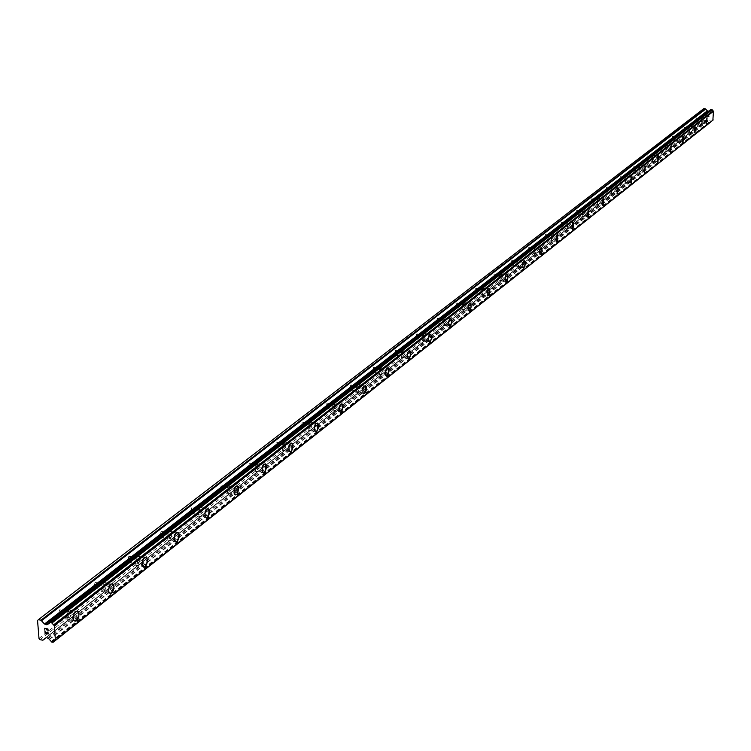 <?xml version="1.0" encoding="UTF-8"?>
<svg xmlns="http://www.w3.org/2000/svg" width="751" height="751" viewBox="0 0 751 751"><rect width="100%" height="100%" fill="white"/><g stroke="black" fill="none" stroke-linecap="round" stroke-linejoin="round"><path stroke-width="0.56" stroke-dasharray="3.75 2.82" d="M696.337 117.973L696.046 121.624L696.337 117.973M701.678 118.498L701.387 122.15L701.678 118.498M706.372 123.746L707.085 117.869M684.555 127.069L684.255 130.777L684.555 127.069M689.962 127.614L689.671 131.312L689.962 127.614M694.722 132.946L695.36 126.957M672.436 136.438L672.136 140.184L672.436 136.438M677.918 136.992L677.609 140.737L677.918 136.992M682.725 142.399L683.382 136.335M659.96 146.069L659.65 149.871L659.96 146.069M665.508 146.642L665.198 150.444L665.508 146.642M670.38 152.143L671.047 145.985M647.118 155.992L646.799 159.841L647.118 155.992M652.732 156.584L652.412 160.432L652.732 156.584M657.66 162.169L658.355 155.926M633.891 166.215L633.562 170.111L633.891 166.215M639.57 166.825L639.251 170.73L639.57 166.825M644.565 172.495L645.381 166.196M620.251 176.748L619.913 180.7L620.251 176.748M626.005 177.377L625.677 181.338L626.005 177.377M631.065 183.141L631.788 176.72M606.188 187.609L605.85 191.618L606.188 187.609M612.027 188.257L611.68 192.275L612.027 188.257M617.144 194.124L617.895 187.6M591.685 198.818L591.337 202.883L591.685 198.818M597.599 199.484L597.242 203.559L597.599 199.484M602.781 205.445L603.551 198.818M576.712 210.374L576.355 214.504L576.712 210.374M582.701 211.069L582.344 215.199L582.701 211.069M587.958 217.133L588.756 210.411M561.25 222.315L560.884 226.502L561.25 222.315M567.324 223.038L566.958 227.224L567.324 223.038M572.478 229.149L573.473 222.371M545.282 234.659L544.897 238.902L545.282 234.659M551.441 235.401L551.056 239.653L551.441 235.401M556.829 241.681L557.683 234.734M528.77 247.408L528.375 251.716L528.77 247.408M535.012 248.177L534.618 252.496L535.012 248.177M540.476 254.57L539.64 251.2L540.213 248.741L541.358 247.511M511.703 260.597L511.29 264.972L511.703 260.597M518.03 261.395L517.617 265.779L518.03 261.395M523.569 267.91L522.818 266.877L522.696 264.474L523.287 261.986L524.48 260.728M494.027 274.246L493.595 278.687L494.027 274.246M500.448 275.082L500.016 279.522L500.448 275.082M506.061 281.709L505.282 280.639L505.254 277.523L505.996 275.213L507 274.406M475.73 288.384L475.28 292.89L475.777 292.843L476.218 288.337L475.73 288.384M482.245 289.248L481.795 293.754L482.283 293.707L482.724 289.191L482.245 289.248M487.934 295.997L487.127 294.899L487.099 291.745L488.122 289.022L489.154 288.675M456.768 303.029L456.308 307.61L456.824 307.553L457.293 302.982L456.768 303.029M463.376 303.92L462.907 308.501L463.433 308.454L463.893 303.873L463.376 303.92M469.14 310.811L468.305 309.665L468.183 307.168L468.821 304.596L470.164 303.254M437.11 318.217L436.622 322.864L437.185 322.817L437.664 318.171L437.11 318.217M443.822 319.137L443.334 323.794L443.888 323.747L444.376 319.1L443.822 319.137M449.661 326.169L448.788 324.986L448.769 321.747L449.586 319.353L450.722 318.48M416.711 333.97L416.204 338.692L416.805 338.645L417.312 333.932L416.711 333.97M423.526 334.937L423.01 339.659L423.611 339.612L424.118 334.89L423.526 334.937M429.45 342.099L428.539 340.87L428.427 338.297L429.365 335.171L430.558 334.27M395.542 350.323L395.007 355.12L395.646 355.082L396.181 350.285L395.542 350.323M402.452 351.327L401.916 356.124L402.555 356.087L403.09 351.29L402.452 351.327M408.46 358.649L407.511 357.363L407.399 354.754L408.375 351.59L409.624 350.67M373.538 367.323L372.975 372.186L373.669 372.149L374.233 367.286L373.538 367.323M380.56 368.365L379.997 373.238L380.682 373.2L381.245 368.328L380.56 368.365M386.643 375.838L385.657 374.496L385.554 371.858L386.558 368.657L387.863 367.708M350.67 384.991L350.069 389.929L350.811 389.9L351.402 384.963L350.67 384.991M357.795 386.08L357.194 391.027L357.936 390.999L358.527 386.052L357.795 386.08M363.963 393.712L362.94 392.313L362.958 388.905L363.869 386.399L365.249 385.423M326.863 403.371L326.234 408.394L327.032 408.375L327.661 403.353L326.863 403.371M334.111 404.507L333.472 409.539L334.27 409.511L334.899 404.489L334.111 404.507M340.363 412.318L339.283 410.844L339.199 408.131L340.269 404.864L341.714 403.86M302.08 422.522L301.404 427.619L302.268 427.61L302.935 422.513L302.08 422.522M309.44 423.705L308.764 428.812L309.619 428.793L310.294 423.695L309.44 423.705M315.777 431.694L314.65 430.145L314.707 426.652L315.683 424.099L317.204 423.057M276.246 442.48L275.533 447.652L276.462 447.652L277.175 442.48L276.246 442.48M283.728 443.71L283.005 448.901L283.934 448.901L284.648 443.71L283.728 443.71M290.149 451.886L288.975 450.262L288.919 447.474L290.055 444.141L291.651 443.071M249.294 463.292L248.534 468.549L249.539 468.568L250.299 463.311L249.294 463.292M256.898 464.587L256.138 469.854L257.133 469.863L257.893 464.597L256.898 464.587M263.404 472.952L262.334 471.797L262.137 468.417L263.319 465.057L265 463.949M221.16 485.033L220.343 490.365L221.432 490.403L222.24 485.062L221.16 485.033M228.886 486.385L228.069 491.727L229.158 491.755L229.966 486.413L228.886 486.385M235.485 494.956L234.359 493.717L234.087 491.051L234.781 488.084L236.124 486.085M191.749 507.742L190.876 513.168L192.059 513.215L192.923 507.798L191.749 507.742M199.616 509.159L198.733 514.585L199.907 514.642L200.78 509.216L199.616 509.159M206.29 517.946L205.098 516.622L204.948 513.14L206.215 509.722L208.093 508.54M160.986 531.511L160.047 537.012L161.324 537.087L162.263 531.586L160.986 531.511M168.984 532.994L168.036 538.505L169.313 538.58L170.252 533.069L168.984 532.994M175.753 542.006L174.485 540.579L174.363 537.049L175.687 533.604L177.668 532.384M128.768 556.397L127.754 561.973L129.144 562.086L130.158 556.5L128.768 556.397M136.907 557.955L135.893 563.541L137.273 563.644L138.278 558.059L136.907 557.955M143.751 567.212L142.427 565.663L142.333 562.086L143.704 558.622L145.807 557.355M94.992 582.485L93.894 588.146L95.405 588.286L96.494 582.635L94.992 582.485M103.272 584.128L102.174 589.788L103.676 589.929L104.764 584.269L103.272 584.128M110.2 593.628L108.792 591.957L108.754 588.333L110.172 584.841L112.406 583.536M59.545 609.878L58.353 615.604L59.996 615.792L61.178 610.056L59.545 609.878M67.966 611.596L66.783 617.331L68.416 617.519L69.599 611.783L67.966 611.596M74.978 621.368L73.495 619.556L73.495 615.876L74.978 612.375L77.353 611.014M67.834 609.868L65.957 612.703L65.309 616.571L65.957 618.955L68.548 619.246L70.425 616.393L71.063 612.534L70.406 610.159L67.834 609.868M74.969 611.314L73.091 614.158L72.443 618.035L73.091 620.42L75.673 620.711L77.541 617.857L78.179 613.98L77.531 611.605L74.969 611.314M103.15 582.429L101.329 585.236L100.737 589.084L101.413 591.394L103.798 591.619L105.619 588.803L106.201 584.963L105.516 582.654L103.15 582.429M110.162 583.809L108.341 586.625L107.75 590.474L108.416 592.792L110.791 593.018L112.603 590.183L113.185 586.343L112.509 584.034L110.162 583.809M136.795 556.294L135.03 559.073L134.485 562.884L135.189 565.137L137.377 565.306L139.142 562.508L139.677 558.697L138.973 556.463L136.795 556.294M143.685 557.608L141.92 560.396L141.376 564.217L142.07 566.461L144.248 566.63L146.013 563.832L146.548 560.011L145.844 557.768L143.685 557.608M168.891 531.361L167.173 534.111L166.675 537.894L167.389 540.082L169.407 540.204L171.115 537.444L171.613 533.661L170.89 531.483L168.891 531.361M175.65 532.619L173.95 535.369L173.443 539.162L174.157 541.349L176.166 541.471L177.865 538.702L178.362 534.909L177.649 532.731L175.65 532.619M199.531 507.563L197.504 511.797L198.133 516.153L200.376 515.871L202.019 511.994L201.634 508.023L199.531 507.563M206.178 508.756L204.159 512.999L204.779 517.364L207.023 517.073L208.647 513.186L208.28 509.216L206.178 508.756M228.811 484.808L226.858 489.004L227.515 493.276L229.599 492.975L231.186 489.126L230.782 485.221L228.811 484.808M235.354 485.953L233.401 490.15L234.049 494.43L236.133 494.12L237.71 490.262L237.307 486.366L235.354 485.953M256.833 463.048L254.936 467.188L255.612 471.384L257.565 471.055L259.095 467.244L258.663 463.414L256.833 463.048M263.263 464.137L261.376 468.286L262.043 472.482L263.986 472.154L265.507 468.333L265.084 464.503L263.263 464.137M283.662 442.198L281.832 446.301L282.526 450.412L284.347 450.074L285.821 446.301L285.38 442.527L283.662 442.198M289.989 443.24L288.159 447.352L288.853 451.464L290.665 451.126L292.13 447.343L291.698 443.569L289.989 443.24M309.384 422.222L307.61 426.277L308.314 430.304L310.013 429.957L311.44 426.221L310.989 422.513L309.384 422.222M315.608 423.217L313.843 427.281L314.538 431.309L316.227 430.961L317.654 427.216L317.204 423.508L315.608 423.217M334.064 403.043L332.346 407.051L333.05 411.004L334.965 410.215L336.026 406.958L335.566 403.315L334.064 403.043M340.184 404L338.476 408.018L339.18 411.97L340.766 411.614L342.137 407.915L341.893 404.686L341.433 403.972L340.184 404M357.758 384.643L356.096 388.605L356.8 392.473L358.602 391.693L359.635 388.464L359.372 385.282L358.922 384.596L357.758 384.643M363.784 385.554L362.123 389.525L362.827 393.402L364.62 392.613L365.653 389.384L365.39 386.202L364.939 385.507L363.784 385.554M380.522 366.948L378.917 370.863L379.621 374.665L381.33 373.885L382.325 370.694L382.052 367.558L380.522 366.948M386.455 367.83L384.85 371.745L385.554 375.556L387.253 374.777L388.248 371.576L387.985 368.441L386.455 367.83M402.423 349.938L400.865 353.805L401.569 357.532L403.174 356.763L404.141 353.599L403.869 350.52L402.423 349.938M408.272 350.783L406.713 354.65L407.408 358.387L409.013 357.617L409.98 354.444L409.708 351.365L408.272 350.783M423.498 333.566L421.987 337.387L422.691 341.048L424.212 340.278L425.15 337.152L424.869 334.12L423.498 333.566M429.253 334.383L427.741 338.203L428.436 341.865L429.957 341.095L430.896 337.969L430.623 334.927L429.253 334.383M443.794 317.795L442.33 321.569L443.024 325.164L444.47 324.404L445.371 321.315L445.099 318.321L443.794 317.795M449.464 318.584L448 322.348L448.694 325.953L450.131 325.192L451.032 322.095L450.76 319.1L449.464 318.584M463.358 302.597L461.931 306.324L462.625 309.853L463.996 309.102L464.878 306.051L464.597 303.104L463.358 302.597M468.953 303.348L467.526 307.075L468.202 310.614L469.572 309.863L470.455 306.802L470.182 303.855L468.953 303.348M482.226 287.943L480.837 291.613L481.522 295.087L482.827 294.345L483.682 291.332L483.409 288.422L482.226 287.943M487.737 288.666L486.348 292.346L487.023 295.819L488.319 295.077L489.173 292.055L488.91 289.144L487.737 288.666M500.438 273.796L499.086 277.419L499.762 280.827L501.001 280.104L501.828 277.119L501.555 274.256L500.438 273.796M505.864 274.49L504.522 278.123L505.179 281.531L506.418 280.808L507.254 277.823L506.981 274.95L505.864 274.49M518.021 260.137L516.707 263.714L517.364 267.065L518.547 266.352L519.363 263.404L519.091 260.578L518.021 260.137M523.372 260.804L522.067 264.39L522.715 267.741L523.888 267.037L524.705 264.08L524.433 261.254L523.372 260.804M535.012 246.938L533.736 250.468L534.383 253.763L535.51 253.068L536.298 250.149L536.036 247.361L535.012 246.938M540.288 247.586L539.011 251.125L539.659 254.42L540.776 253.716L541.565 250.796L541.302 248.008L540.288 247.586M551.441 234.171L550.83 240.902L551.431 240.827L552.041 234.096L551.441 234.171M556.641 234.8L556.031 241.54L556.632 241.456L557.242 234.725L556.641 234.8M567.334 221.827L566.742 228.464L567.305 228.379L567.897 221.752L567.334 221.827M572.469 222.437L571.868 229.074L572.431 228.989L573.022 222.362L572.469 222.437M582.71 209.886L582.138 216.419L582.673 216.344L583.245 209.801L582.71 209.886M587.78 210.468L587.198 217.011L587.733 216.936L588.305 210.393L587.78 210.468M597.608 198.311L597.045 204.76L597.552 204.676L598.106 198.236L597.608 198.311M602.602 198.874L602.039 205.333L602.546 205.248L603.1 198.799L602.602 198.874M612.037 187.102L611.492 193.458L611.971 193.382L612.037 187.102M616.965 187.647L616.421 194.011L616.9 193.936L616.965 187.647M626.024 176.232L625.499 182.502L626.024 176.232M630.887 176.767L630.361 183.037L630.887 176.767M639.589 165.699L639.073 171.876L639.589 165.699M644.396 166.206L643.879 172.401L644.396 166.206M652.75 155.476L652.243 161.568L652.75 155.476M657.5 155.973L656.994 162.075L657.5 155.973M665.527 145.544L665.039 151.561L665.527 145.544M670.211 146.032L669.714 152.049L670.211 146.032M677.937 135.903L677.449 141.845L677.937 135.903M682.565 136.372L682.077 142.314L682.565 136.372M689.991 126.544L689.512 132.401L689.991 126.544M694.562 126.994L694.084 132.861L694.562 126.994M701.706 117.438L701.237 123.23L701.706 117.438M706.222 117.879L705.752 123.671L706.222 117.879M48.13 630.971L47.97 628.972L44.722 628.296M47.416 632.173L48.299 633.009L48.073 634.097M47.735 633.966L44.976 631.45M709.01 116.565L708.202 116.48L709.01 116.565L709.038 115.504L709.01 116.565M708.202 116.48L708.212 115.907L708.202 116.48M708.08 115.898L708.062 116.471L708.08 115.898M708.062 116.471L707.254 116.386L708.062 116.471M707.254 116.386L707.282 115.335L707.254 116.386M707.151 115.325L707.123 116.518L709.141 116.705L709.169 115.523L709.141 116.715L707.113 116.518L707.151 115.325M709.207 114.058L707.179 113.861L709.207 114.058M707.179 113.861L708.944 114.171L707.179 113.861M703.743 108.651L703.143 109.195L702.88 119.953L705.02 120.761L707.17 119.08L708.484 119.062L710.596 121.211L711.619 121.333M49.726 622.391L710.897 109.43M711.845 121.033L712.877 120.207M705.414 120.639L46.243 637.618L705.414 120.639M40.028 639.645L703.462 120.601M39.005 638.453L702.88 119.953M49.191 639.251L709.319 119.756M49.528 639.533L709.517 119.907M54.776 640.641L712.783 120.226M49.613 622.804L709.751 110.519M49.641 622.701L709.545 110.632M37.55 620.486L703.143 109.195M42.535 640.171L705.02 120.761M45.698 637.712L707.142 119.109M46.262 637.627L707.564 118.968M47.735 637.937L708.484 119.062M48.43 638.369L708.897 119.278M51.152 641.429L710.427 120.949M51.303 641.711L710.502 121.108M51.472 641.908L710.596 121.211M51.819 642.124L710.803 121.324M52.814 642.34L711.432 121.38M49.773 622.335L710.793 109.515M49.66 622.57L710.709 109.665M47.332 624.588L709.104 111.035L47.294 624.625M696.046 121.624L701.387 122.15M684.255 130.777L689.671 131.312M672.136 140.184L677.609 140.737M659.65 149.871L665.198 150.444M646.799 159.841L652.412 160.432M633.562 170.111L639.251 170.73M619.913 180.7L625.677 181.338M605.85 191.618L611.68 192.275M591.337 202.883L597.242 203.559M576.355 214.504L582.344 215.199M560.884 226.502L566.958 227.224M544.897 238.902L551.056 239.653M528.375 251.716L534.618 252.496M511.29 264.972L517.617 265.779M493.595 278.687L500.016 279.522M475.28 292.89L481.795 293.754M456.308 307.61L462.907 308.501M436.622 322.864L443.334 323.794M416.204 338.692L423.01 339.659M395.007 355.12L401.916 356.124M372.975 372.186L379.997 373.238M350.069 389.929L357.194 391.027M326.234 408.394L333.472 409.539M301.404 427.619L308.764 428.812M275.533 447.652L283.005 448.901M248.534 468.549L256.138 469.854M220.343 490.365L228.069 491.727M190.876 513.168L198.733 514.585M160.047 537.012L168.036 538.505M127.754 561.973L135.893 563.541M93.894 588.146L102.174 589.788M58.353 615.604L66.783 617.331M65.957 618.955L73.091 620.42M101.413 591.394L108.416 592.792M135.189 565.137L142.07 566.461M167.389 540.082L174.157 541.349M198.133 516.153L204.779 517.364M227.515 493.276L234.049 494.43M255.612 471.384L262.043 472.482M282.526 450.412L288.853 451.464M308.314 430.304L314.538 431.309M333.05 411.004L339.18 411.97M356.8 392.473L362.827 393.402M379.621 374.665L385.554 375.556M401.569 357.532L407.408 358.387M422.691 341.048L428.436 341.865M443.024 325.164L448.694 325.953M462.625 309.853L468.202 310.614M481.522 295.087L487.023 295.819M499.762 280.827L505.179 281.531M517.364 267.065L522.715 267.741M534.383 253.763L539.659 254.42M550.83 240.902L556.031 241.54M566.742 228.464L571.868 229.074M582.138 216.419L587.198 217.011M597.045 204.76L602.039 205.333M611.492 193.458L616.421 194.011M625.499 182.502L630.361 183.037M639.073 171.876L643.879 172.401M652.243 161.568L656.994 162.075M665.039 151.561L669.714 152.049M677.449 141.845L682.077 142.314M689.512 132.401L694.084 132.861M701.237 123.23L705.752 123.671M702.035 117.381L706.55 117.823M690.329 126.478L694.9 126.928M678.294 135.837L682.922 136.306M665.912 145.478L670.587 145.957M653.154 155.401L657.895 155.898M640.012 165.624L644.818 166.14M626.475 176.166L631.338 176.692M612.506 187.027L617.435 187.572M598.106 198.236L603.1 198.799M583.245 209.801L588.305 210.393M567.897 221.752L573.022 222.362M552.041 234.096L557.242 234.725M535.651 246.854L540.927 247.501M518.697 260.053L524.048 260.728M501.161 273.721L506.587 274.415M482.996 287.868L488.497 288.591M464.184 302.522L469.769 303.273M444.676 317.729L450.337 318.508M424.437 333.5L430.192 334.308M403.428 349.882L409.267 350.726M381.602 366.901L387.535 367.774M358.922 384.596L364.939 385.507M335.312 403.015L341.433 403.972M310.736 422.193L316.95 423.198M285.117 442.198L291.435 443.24M258.41 463.067L264.831 464.156M230.519 484.855L237.044 486M201.371 507.638L208.018 508.831M170.89 531.483L177.649 532.731M138.973 556.463L145.844 557.768M105.516 582.654L112.509 584.034M70.406 610.159L77.531 611.605M61.178 610.056L69.599 611.783M96.494 582.635L104.764 584.269M130.158 556.5L138.278 558.059M162.263 531.586L170.252 533.069M192.923 507.798L200.78 509.216M222.24 485.062L229.966 486.413M250.299 463.311L257.893 464.597M277.175 442.48L284.648 443.71M302.935 422.513L310.294 423.695M327.661 403.353L334.899 404.489M351.402 384.963L358.527 386.052M374.233 367.286L381.245 368.328M396.181 350.285L403.09 351.29M417.312 333.932L424.118 334.89M437.664 318.171L444.376 319.1M457.293 302.982L463.893 303.873M476.218 288.337L482.724 289.191M494.487 274.199L500.908 275.026M512.126 260.55L518.453 261.348M529.173 247.361L535.416 248.13M545.667 234.603L551.816 235.354M561.617 222.268L567.681 222.991M577.05 210.327L583.039 211.022M592.004 198.771L597.909 199.437M606.489 187.562L612.318 188.21M620.533 176.701L626.296 177.33M634.154 166.168L639.843 166.778M647.371 155.945L652.985 156.537M660.204 146.032L665.752 146.595M672.671 136.391L678.144 136.945M684.771 127.032L690.178 127.567M696.543 117.935L701.885 118.451M45.651 637.749L707.17 119.08M53.903 640.922L712.211 120.46M49.144 623.565L710.315 110.294M49.641 622.673L709.601 110.575"/><path stroke-width="1.13" d="M707.085 117.869L706.372 123.746M695.36 126.957L694.722 132.946M694.975 132.852L695.454 126.985L694.975 132.852M683.382 136.335L682.725 142.399M682.997 142.305L683.476 136.363L682.997 142.305M671.047 145.985L670.38 152.143M670.662 152.04L671.15 146.013L670.662 152.04M658.355 155.926L657.66 162.169M657.96 162.066L658.467 155.955L657.96 162.066M645.381 166.196L644.565 172.495M631.788 176.72L631.065 183.141M631.394 183.028L631.92 176.757L631.394 183.028M617.895 187.6L617.144 194.124M617.491 194.002L617.012 194.077L618.026 187.637L617.491 194.002M603.551 198.818L602.781 205.445M603.147 205.323L602.64 205.399L603.203 198.949L603.701 198.865L603.147 205.323M588.756 210.411L587.958 217.133M588.333 217.001L587.808 217.086L588.38 210.533L588.906 210.458L588.333 217.001M573.473 222.371L573.051 229.064L572.478 229.149L573.079 222.512L573.642 222.427L573.041 229.064L572.487 229.149M557.683 234.734L556.829 241.681M557.251 241.531L556.66 241.615L557.27 234.875L557.862 234.8L557.251 241.531M541.358 247.511L542.194 250.872L541.405 253.8L540.476 254.57M540.927 254.42L539.913 253.988L539.65 251.2L540.438 248.281L541.555 247.586L542.194 250.881L540.927 254.42M524.48 260.728L525.315 262.268L525.249 264.831L523.569 267.91M524.038 267.741L522.968 267.3L522.705 264.474L523.522 261.517L524.686 260.813L525.343 264.155L524.038 267.741M507 274.406L507.873 275.993L507.807 278.583L507.056 280.893L506.061 281.709M506.559 281.541L505.442 281.081L505.17 278.208L506.005 275.213L507.235 274.5L507.901 277.908L506.559 281.541M489.164 288.675L489.877 291.463L488.985 295.171L487.681 295.903L487.277 295.34L487.108 291.745L488.394 288.75L489.164 288.675L489.708 289.67L489.605 293.491L487.934 295.997M470.164 303.254L470.99 304.39L471.018 307.591L470.229 309.956L469.14 310.811M469.694 310.623L468.464 310.125L468.192 307.168L469.075 304.108L470.436 303.366L471.121 306.896L469.694 310.623M450.722 318.48L451.698 320.208L451.614 322.892L450.797 325.286L449.661 326.169M450.253 325.972L448.948 325.446L448.685 322.442L449.596 319.353L451.022 318.602L451.717 322.188L450.253 325.972M430.558 334.27L431.459 335.5L431.572 338.063L430.642 341.198L429.45 342.099M430.07 341.893L428.699 341.339L428.436 338.297L429.375 335.171L430.877 334.411L431.581 338.063L430.07 341.893M409.624 350.67L410.562 351.947L410.562 355.261L409.708 357.711L408.46 358.649M409.126 358.424L407.671 357.842L407.408 354.754L408.375 351.59L409.971 350.82L410.675 354.547L409.126 358.424M387.863 367.708L388.849 369.041L388.952 371.679L387.957 374.88L386.643 375.838M387.356 375.603L385.826 374.993L385.563 371.858L386.568 368.657L388.248 367.877L388.952 371.679L387.356 375.603M365.249 385.423L366.272 386.812L366.253 390.22L365.333 392.726L363.963 393.712M364.723 393.468L363.55 393.515L363.099 392.82L362.846 389.638L363.878 386.399L365.662 385.62L366.375 389.487L364.723 393.468M341.714 403.86L342.775 405.315L342.869 408.028L341.799 411.295L340.363 412.318M341.17 412.055L339.659 411.783L339.208 408.131L340.278 404.864L342.165 404.085L342.869 408.028L341.17 412.055M317.204 423.057L318.311 424.587L318.264 428.079L317.298 430.642L315.777 431.694M316.64 431.412L315.035 431.112L314.585 427.394L316.011 423.658L317.701 423.311L318.396 427.338L316.64 431.412M291.651 443.071L292.815 444.676L292.881 447.465L291.745 450.797L290.149 451.886M291.069 451.586L289.351 451.248L288.919 447.474L290.402 443.7L292.195 443.362L292.89 447.465L291.069 451.586M265 463.949L266.22 465.648L266.267 468.464L265.094 471.835L263.404 472.952M264.399 472.632L262.559 472.266L262.146 468.417L263.676 464.606L265.601 464.287L266.276 468.464L264.399 472.632M236.133 486.085L238.095 486.498L238.574 489.633L237.269 493.801L236.546 494.609L234.838 494.562L234.068 491.802L235.082 487.455L236.133 486.085L237.823 486.132L238.555 488.188L237.879 492.6L236.903 494.261L235.485 494.956M208.093 508.54L209.276 509.854L209.435 513.327L208.168 516.754L206.29 517.946M207.436 517.58L205.323 517.12L204.957 513.14L206.591 509.262L208.816 508.981L209.445 513.327L207.436 517.58M177.668 532.384L178.916 533.792L179.048 537.322L177.734 540.767L175.753 542.006M176.973 541.621L174.964 541.499L174.26 539.312L174.758 535.519L176.466 532.769L178.456 532.881L179.17 535.059L178.682 538.852L176.973 541.621M145.807 557.355L147.13 558.875L147.224 562.452L145.863 565.925L143.751 567.212M145.074 566.789L142.897 566.62L142.202 564.367L142.746 560.556L144.511 557.768L146.67 557.927L147.374 560.171L146.839 563.992L145.074 566.789M112.406 583.536L113.805 585.189L113.861 588.812L112.443 592.304L110.2 593.628M111.636 593.187L109.261 592.961L108.595 590.643L109.186 586.794L110.998 583.978L113.354 584.194L114.03 586.503L113.448 590.352L111.636 593.187M77.353 611.014L78.827 612.807L78.827 616.477L77.353 619.988L74.978 621.368M76.527 620.889L73.945 620.598L73.307 618.204L73.945 614.337L75.823 611.492L78.386 611.783L79.033 614.158L78.395 618.026L76.527 620.889M47.773 629.16L46.468 628.887L47.773 629.16L47.914 630.924L47.773 629.16M46.468 628.887L46.553 629.854L46.478 628.887M46.327 629.807L46.262 628.84L46.337 629.807M46.252 628.85L44.957 628.578L46.262 628.84M44.722 628.296L44.882 630.286L44.722 628.305L47.97 628.981L48.13 630.971M47.416 632.164L48.289 633.009L48.073 634.097M47.116 633.9L46.468 633.29L47.125 633.9M46.468 633.29L45.229 631.985L46.468 633.29M45.229 631.985L45.379 633.853L45.229 631.985M44.976 631.45L45.163 633.806L44.976 631.46L47.444 633.9L48.13 633.6L47.914 632.642L47.735 633.957M43.182 640.021L46.262 637.627L48.43 638.369L51.819 642.124L53.143 642.265L53.903 640.922L55.424 640.171L54.288 625.696L51.237 622.335L49.932 622.185L49.144 623.565L46.684 624.748L44.516 624.006L40.929 620.204L38.414 619.678L37.55 620.486L39.005 638.453L40.028 639.645L42.535 640.171L46.243 637.618L43.145 640.049M708.653 111.167L707.348 110.866L705.311 108.801L703.743 108.651L38.414 619.678M712.877 120.207L713.45 111.251L711.939 109.524L710.906 109.411L49.951 622.166M53.143 642.265L711.845 121.033M55.076 640.49L712.981 120.122M55.424 640.171L713.225 119.907M54.288 625.696L713.45 111.251M53.875 625.217L713.215 110.979M53.537 624.935L713.028 110.838M48.28 623.846L49.613 622.804M48.148 623.865L49.641 622.701M53.293 642.124L711.741 121.221M53.405 641.898L711.826 121.08M51.922 623.048L712.117 109.806M51.772 622.757L712.042 109.637M51.584 622.551L711.939 109.524M51.237 622.335L711.732 109.421M50.233 622.128L711.103 109.355M46.684 624.748L49.726 622.391M45.21 624.438L707.761 111.082M44.516 624.006L707.348 110.866M41.624 620.636L705.724 109.017M40.929 620.204L705.311 108.801M53.124 642.274L711.629 121.324M55.001 640.565L712.934 120.169M49.932 622.185L710.906 109.411M48.045 623.912L49.641 622.673"/></g></svg>
